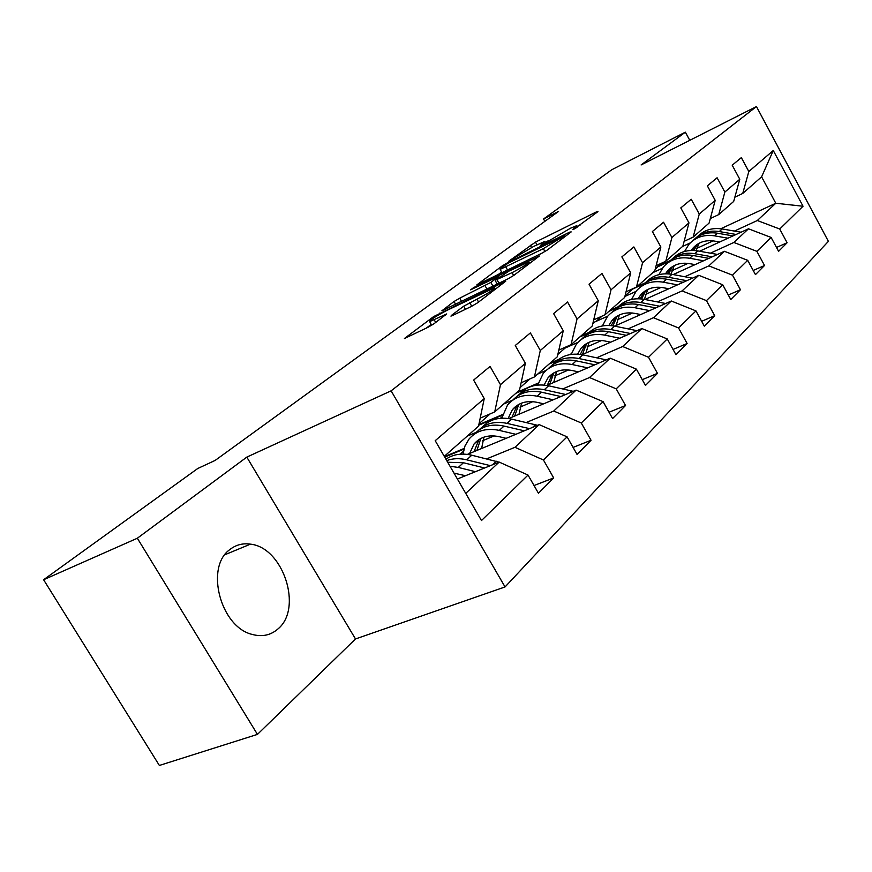 <?xml version="1.0" encoding="UTF-8"?>
<svg xmlns="http://www.w3.org/2000/svg" width="872" height="872" viewBox="0 0 872 872"><rect width="100%" height="100%" fill="white"/><g stroke="black" fill="none" stroke-linecap="round" stroke-linejoin="round"><path stroke-width="1.31" d="M573.885 229.216L597.974 211.624L596.35 211.94L535.473 242.122L508.758 261.229L533.653 246.427L544.662 241.5L540.487 245.326L541.49 245.196L570.495 228.213L576.795 225.652L572.784 229.401L573.885 229.216M277.95 628.952C303.162 608.438 283.138 547.398 250.449 544.15C242.776 543.027 235.93 544.815 229.935 549.502C204.822 566.887 220.42 627.208 252.335 634.456C262.2 637.083 270.745 635.241 277.95 628.952M451.511 315.348L450.944 316.122L452.753 315.402L471.523 306.377L477.682 302.748L505.771 281.166L433.657 316.569L404.412 338.521L427.803 327.403L433.875 323.839L446.715 313.931L429.645 321.626C429.809 320.1 435.575 316.351 446.933 310.377L494.424 287.815C494.271 289.362 488.44 293.156 476.93 299.183L463.675 306.225L451.511 315.348L451.794 315.838M246.809 457.113L137.34 538.231L43.6 579.738L159.369 765.453L257.447 734.388L355.493 638.958L505.052 586.943L391.125 390.83L246.809 457.113L355.493 638.958M689.774 140.316L685.359 132.163L641.094 164.961L756.46 106.548L391.125 390.83M685.359 132.163L611.839 169.702L543.55 218.981L544.869 221.335M43.6 579.738L197.726 468.515L215.177 460.405L558.571 211.405L543.55 218.981M541.556 253.392L547.256 250.046L571.193 231.908L569.623 232.159L507.689 262.679L502.283 265.851L476.799 284.937L541.556 253.392M539.376 256.008L513.706 275.454L507.787 278.942L441.864 310.803L454.029 301.516L459.729 298.17L490.849 282.419L498.708 276.282L470.629 289.842L473.703 287.564L539.376 256.008M505.052 586.943L828.4 241.359L756.46 106.548M534.035 485.541L553.676 477.921L543.441 459.991L567.094 436.861L577.035 454.388L591.053 440.262L581.286 422.996L603.108 401.665L612.591 418.56L625.54 405.513L616.21 388.858L636.386 369.128L645.476 385.435L657.466 373.347L648.528 357.258L667.254 338.957L675.964 354.719L687.114 343.481L678.536 327.937L695.954 310.912L704.314 326.15L714.702 315.686L706.462 300.633L722.703 284.763L730.758 299.521L740.448 289.744L732.513 275.171L747.707 260.325L755.457 274.625L764.526 265.491L756.885 251.343L771.11 237.446L778.587 251.321L787.1 242.743L779.732 229.02L803.036 206.239L773.268 150.518L761.605 176.831L742.737 193.453L734.856 197.192M553.676 477.921L538.449 493.258L528.029 475.055L481.475 520.551L435.204 440.687L484.233 398.602L473.627 380.083L490.064 366.425L500.474 384.672L525.369 363.297L515.265 345.476L530.383 332.919L540.302 350.479L563.258 330.782L553.611 313.615L567.563 302.017L577.046 318.945L598.268 300.731L589.036 284.174L601.953 273.437L611.032 289.777L630.707 272.882L621.867 256.891L633.868 246.929L642.566 262.701L660.867 246.994L652.376 231.538L663.548 222.262L671.898 237.522L688.967 222.883L680.803 207.918L691.224 199.263L699.268 214.032L715.204 200.353L707.356 185.856L717.1 177.757L724.85 192.08L739.783 179.261L732.208 165.2L741.342 157.614L748.819 171.512L773.268 150.518M467.359 454.399L539.201 424.631L514.96 447.303L486.674 458.868M480.2 418.146L494.707 411.922L519.527 390.067L525.369 363.297M514.96 447.303L543.441 459.991M539.201 424.631L567.094 436.861M500.474 384.672L494.707 411.922M508.768 418.56L576.098 390.111L553.731 411.028L526.241 422.517M494.162 435.913L482.587 440.742M464.133 448.448L444.458 456.666M476.09 432.37L467.25 436.109M521.118 382.754L534.416 376.955L557.306 356.79L563.258 330.782M553.731 411.028L581.286 422.996M576.098 390.111L603.108 401.665M540.302 350.479L534.416 376.955M546.853 385.435L610.215 358.174L589.527 377.532L562.778 388.923M532.836 401.665L520.017 407.126M502.566 414.549L478.859 424.642M512.823 400.074L503.722 403.987M479.055 423.65L490.206 413.862M558.832 350.097L571.062 344.68L592.241 326.019L598.268 300.731M589.527 377.532L616.21 388.858M610.215 358.174L636.386 369.128M577.046 318.945L571.062 344.68M582.016 354.708L641.868 328.559L622.673 346.522L596.633 357.793M568.566 369.946L554.745 375.919M538.198 383.091L517.063 392.237M546.112 370.393L537.664 374.088M520.061 387.615L530.013 378.873M593.701 319.871L604.983 314.792L624.635 297.483L630.707 272.882M622.673 346.522L648.528 357.258M641.868 328.559L667.254 338.957M611.032 289.777L604.983 314.792M614.607 326.128L671.32 301.003L653.444 317.724L628.102 328.864M601.68 340.472L587.063 346.893M571.345 353.803L569.176 354.751M558.832 359.297L550.101 363.134M577.831 342.423L565.034 348.102L557.851 354.413M626.031 291.804L636.473 287.052L654.763 270.941L660.867 246.994M653.444 317.724L678.536 327.937M671.32 301.003L695.954 310.912M642.566 262.701L636.473 287.052M644.899 299.488L698.777 275.312L682.1 290.91L657.401 301.908M632.473 313.015L617.213 319.806M589.178 332.287L580.959 335.949M607.751 316.155L594.737 321.986L592.786 323.708M656.104 265.688L665.794 261.229L682.852 246.198L688.967 222.883M682.1 290.91L706.462 300.633M698.777 275.312L722.703 284.763M671.898 237.522L665.794 261.229M673.151 274.571L724.436 251.3L708.849 265.884L684.771 276.74M661.172 287.378L645.4 294.485M618.139 306.77L609.855 310.497M635.895 291.477L624.886 296.469M684.128 241.326L693.153 237.13L709.1 223.079L715.204 200.353M708.849 265.884L732.513 275.171M724.436 251.3L747.707 260.325M699.268 214.032L693.153 237.13M699.562 251.234L748.481 228.802L733.864 242.471L710.386 253.174M687.986 263.377L671.822 270.745M644.866 283.029L636.952 286.637M662.36 268.282L652.812 272.663M710.32 218.545L718.746 214.588L733.69 201.421L739.783 179.261M733.864 242.471L756.885 251.343M748.481 228.802L771.11 237.446M724.85 192.08L718.746 214.588M720.795 228.747L775.786 203.252L757.332 220.518L734.409 231.069M713.1 240.879L696.619 248.455M670.252 260.597L658.393 266.047L661.772 263.072M682.504 246.504L690.253 242.917M757.332 220.518L779.732 229.02M761.605 176.831L775.786 203.252L803.036 206.239M748.819 171.512L742.737 193.453M137.34 538.231L257.447 734.388M465.735 493.378L499.176 462.084L457.397 479.001M484.233 398.602L478.543 426.168L444.273 456.35M568.108 345.977L566.386 347.492M602.105 316.089L596.067 321.397M632.93 288.665L625.017 295.935M658.393 266.047L655.144 269.437M499.176 462.084L528.029 475.055M658.589 266.407L669.097 261.578M776.516 247.463L787.1 242.743M753.201 270.473L764.526 265.491M633.05 288.872L643.808 283.967M728.305 295.03L740.448 289.744M608.743 311.478L616.886 307.805M701.655 321.288L714.702 315.686M579.836 336.941L588.208 333.213M673.042 349.432L687.114 343.481M548.957 364.136L557.372 360.452M642.261 379.669L657.466 373.347M515.897 393.261L525.5 389.108M532.803 385.947L538.035 383.68M609.038 412.238L625.54 405.513M478.728 425.231L502.392 415.17M501.978 416.903L500.452 418.277M573.089 447.423L591.053 440.262M444.72 457.113L463.959 449.08M463.435 451.304L460.198 454.192M580.523 224.834L577.242 226.458M548.161 240.814L545.12 242.318M501.607 272.02L497.956 274.735M564.042 236.007L508.507 262.995L501.694 267.442L500.125 269.394L543.332 248.662L564.042 236.007L564.566 236.933M495.612 284.85L497.04 283.782M512.071 272.653C522.971 266.941 528.563 263.344 528.824 261.862L508.823 271.17L495.787 280.01L512.071 272.653L513.673 275.487M431.248 324.428L426.201 328.177M699.181 243.19L696.019 250.645M741.037 232.214L722.179 228.955C712.348 227.505 704.184 229.99 697.676 236.399M727.989 238.198L714.549 235.843C703.922 234.306 695.322 237.206 688.749 244.542L684.585 251.452M719.673 242.013L714.277 241.054C705.394 239.767 698.221 242.198 692.75 248.357L691.213 250.438M736.11 234.47L719.302 231.56C709.743 230.132 701.72 232.443 695.235 238.492M693.905 250.471L697.447 244.204M692.837 240.672C699.377 234.23 707.584 231.745 717.471 233.216L732.971 235.909M696.412 244.912L692.739 250.428M674.263 265.589L670.993 274.179M717.493 254.45L697.862 250.929C687.746 249.37 679.375 251.888 672.748 258.461M703.551 260.772L689.741 258.265C678.841 256.619 670.056 259.529 663.363 267.006L658.927 274.636M695.06 264.63L689.49 263.617C680.389 262.221 673.053 264.674 667.483 270.952L665.5 273.797M712.228 256.837L694.799 253.698C684.967 252.161 676.759 254.493 670.154 260.695M668.584 273.895L672.399 266.647M667.603 263.017C674.252 256.401 682.667 253.883 692.848 255.463L708.882 258.363M671.287 267.399L667.254 273.819M647.722 289.46L644.397 299.39M692.423 278.168L671.952 274.342C661.521 272.674 652.932 275.214 646.196 281.972M677.479 284.861L663.276 282.179C652.093 280.413 643.111 283.335 636.309 290.965L631.59 299.401M668.802 288.763L663.058 287.673C653.717 286.18 646.217 288.632 640.56 295.041L638.097 298.736M686.776 280.697L668.671 277.307C658.567 275.65 650.152 278.005 643.416 284.348M641.65 298.954L645.705 290.561M640.713 286.834C647.471 280.032 656.104 277.492 666.59 279.182L683.19 282.31M644.506 291.357L640.135 298.813M665.652 303.511L644.266 299.358C633.519 297.559 624.712 300.132 617.845 307.075M619.382 314.956L616.166 325.441M649.618 310.617L634.99 307.74C623.513 305.832 614.324 308.764 607.413 316.547L602.41 325.921M640.735 314.552L634.805 313.375C625.213 311.773 617.55 314.236 611.795 320.776L608.863 325.463M659.592 306.203L640.767 302.519C630.358 300.742 621.725 303.107 614.88 309.615M612.962 325.834L617.202 316.111M611.981 312.263C618.869 305.287 627.72 302.704 638.544 304.535L655.744 307.903M615.915 316.95L611.218 325.616M637.007 330.684L614.64 326.139C603.533 324.188 594.497 326.782 587.51 333.932M589.058 342.26L586.017 352.964M619.763 338.216L604.688 335.12C592.895 333.06 583.488 335.993 576.479 343.928L571.182 354.403M610.683 342.184L604.547 340.919C594.693 339.175 586.845 341.65 581.014 348.31L577.591 354.152M630.5 333.529L610.88 329.529C600.154 327.61 591.303 329.976 584.338 336.647M582.365 354.555L586.692 343.459M581.232 339.502C588.24 332.308 597.32 329.703 608.493 331.687L626.358 335.339M585.308 344.353L580.327 354.424M606.269 359.874L582.834 354.871C571.367 352.757 562.08 355.384 554.984 362.741M556.543 371.57L553.709 382.481M587.684 367.864L572.152 364.529C560.02 362.294 550.406 365.226 543.278 373.314L537.708 385.064M578.398 371.864L572.054 370.491C561.928 368.605 553.894 371.069 547.976 377.87L544.084 385.064M599.293 362.872L578.801 358.512C567.737 356.43 558.658 358.817 551.562 365.651M549.752 384.192L553.971 372.813M548.237 368.725C555.355 361.313 564.685 358.686 576.239 360.834L594.813 364.801M552.467 373.75L547.311 385.239M573.22 391.321L548.63 385.784C536.76 383.484 527.211 386.133 520.006 393.73M521.598 403.104L518.993 414.244M553.153 399.801L537.108 396.193C524.639 393.763 514.796 396.684 507.569 404.935L501.749 418.189M543.648 403.823L537.076 402.33C526.655 400.281 518.437 402.733 512.431 409.666L508.103 418.473M565.721 394.493L544.281 389.708C532.857 387.451 523.538 389.828 516.322 396.847M514.698 416.064L518.775 404.39M512.747 400.161C519.974 392.52 529.566 389.871 541.523 392.204L560.87 396.542M517.14 405.382L512.049 417.176M537.555 425.307L511.722 419.138C499.416 416.62 489.617 419.279 482.303 427.127M483.916 437.145L481.617 448.491M515.843 434.311L499.275 430.387C486.434 427.749 476.363 430.626 469.038 439.052L464.994 445.963L463.021 454.094M506.131 438.333L499.296 436.709C488.571 434.474 480.167 436.905 474.074 443.979L469.627 453.451M529.522 428.643L507.024 423.378C495.209 420.914 485.639 423.291 478.314 430.495M476.919 450.432L480.821 438.474M474.455 434.082C481.791 426.19 491.645 423.52 504.038 426.081L524.246 430.823M479.022 439.51L474.03 451.631M498.991 462.16L471.785 455.217C461.713 452.917 453.091 454.247 445.93 459.217M475.436 471.698L458.291 467.425L450.017 466.258M465.495 475.72L454.007 473.136M490.358 465.648L466.694 459.817C459.435 458.083 452.775 458.345 446.737 460.59M447.696 462.258L463.457 462.749L484.603 467.981M575.891 228.137L575.466 227.374M543.638 244.018L543.223 243.288M531.528 247.495L530.241 245.196M536.967 244.781L535.473 242.122M596.71 212.583L596.35 211.94M502.741 266.669L502.283 265.851M508.005 263.246L507.689 262.679M569.994 232.813L569.623 232.159M507.548 270.048L505.869 267.061M544.956 251.539L543.332 248.662M561.666 239.124L561.143 238.198M455.609 304.274L454.029 301.516M461.561 301.385L459.729 298.17M486.958 289.057L485.105 285.798M492.953 286.147L490.849 282.419M498.708 277.83L498.195 276.925M474.052 288.163L473.703 287.564M538.253 256.859L537.871 256.183M498.98 283.215L497.127 279.934M465.43 309.309L463.675 306.225M471.741 306.268L469.692 302.671M478.575 302.072L476.93 299.183M435.728 322.455L434.212 319.817M445.33 315.283L444.96 314.628M434.223 317.561L433.657 316.569M440 314.062L439.477 313.146M504.234 282.637L503.842 281.928M719.302 231.56L722.179 228.955M714.549 235.843L717.471 233.216M694.799 253.698L697.862 250.929M689.741 258.265L692.848 255.463M668.671 277.307L671.952 274.342M663.276 282.179L666.59 279.182M640.767 302.519L644.266 299.358M634.99 307.74L638.544 304.535M610.88 329.529L614.64 326.139M604.688 335.12L608.493 331.687M635.732 331.24L636.462 330.553M578.801 358.512L582.834 354.871M572.152 364.529L576.239 360.834M603.925 360.877L605.277 359.624M544.281 389.708L548.63 385.784M537.108 396.193L541.523 392.204M569.656 392.825L571.716 390.907M507.024 423.378L511.722 419.138M499.275 430.387L504.038 426.081M532.607 427.367L535.495 424.664M466.694 459.817L471.785 455.217M458.291 467.425L463.457 462.749M492.429 464.809L496.288 461.223M224.922 554.723L250.449 544.15M577.58 227.069L576.992 225.99M545.425 242.863L544.847 241.838M564.925 236.65L564.391 235.691M502.021 272.751L500.125 269.394M499.318 277.372L498.784 276.413M529.675 263.366L529.032 262.221M497.204 284.076L495.285 280.675M495.318 289.384L494.675 288.24M431.716 325.256L429.645 321.626M695.714 245.697L692.75 248.357M670.644 268.129L667.483 270.952M643.939 292.022L640.56 295.041M615.403 317.55L611.795 320.776M584.872 344.854L581.014 348.31M552.129 374.153L547.976 377.87M516.9 405.665L512.431 409.666M478.902 439.652L474.074 443.979"/></g></svg>
